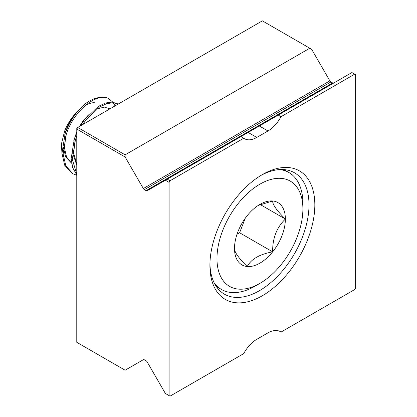 <?xml version="1.0" encoding="UTF-8"?>
<svg xmlns="http://www.w3.org/2000/svg" width="417" height="417" viewBox="0 0 417 417"><rect width="100%" height="100%" fill="white"/><g stroke="black" fill="none" stroke-linecap="round" stroke-linejoin="round"><path stroke-width="0.63" d="M262.366 174.577L262.366 174.577A74.19 42.836 120 0 0 209.907 265.441A74.19 42.836 120 0 0 262.366 295.731A74.19 42.836 120 0 0 314.83 204.867A74.19 42.836 120 0 0 262.366 174.577M209.928 263.726A70.077 40.459 120 0 0 224.419 294.162A70.077 40.459 120 0 0 259.457 290.691A70.077 40.459 120 0 0 305.234 228.938A70.077 40.459 120 0 0 294.496 172.784A70.077 40.459 120 0 0 260.891 175.453M354.695 74.158L351.901 72.542L278.222 115.076L281.022 116.692L354.695 74.158L355.628 74.695L355.628 287.923L354.695 289.539L281.022 332.073A24.765 14.298 -60 0 0 280.344 331.64A24.765 14.298 -60 0 0 267.964 332.865L256.773 339.329A24.765 14.298 -60 0 0 243.716 353.611L170.037 396.15L169.104 395.613L169.104 182.385L165.372 180.233L167.238 179.154L170.037 180.769L169.104 182.385M281.022 116.692A24.765 14.298 -60 0 1 267.964 130.98L256.773 137.438A24.765 14.298 -60 0 1 244.388 138.663A24.765 14.298 -60 0 1 243.716 138.23L240.917 136.614L167.238 179.154M243.716 138.23L170.037 180.769M281.022 332.073L279.635 331.275M309.784 48.226L262.366 20.85L77.708 127.461L125.121 154.837L309.784 48.226L311.645 49.3L329.863 80.851A2.111 1.22 -120 0 0 330.916 81.967L144.391 189.657L146.101 190.642A2.111 1.22 60 0 0 147.159 190.746L165.372 180.233M144.391 189.657A2.111 1.22 60 0 1 143.339 188.541L329.863 80.851M125.121 154.837L125.121 156.99L143.339 188.541M125.121 156.99L76.775 129.077L76.775 342.305L125.121 370.218L143.339 359.699A2.111 1.22 60 0 1 144.391 359.808L146.101 360.794A2.111 1.22 60 0 1 147.159 361.909L165.372 393.46L169.104 395.613M330.916 81.967L332.63 82.952A2.111 1.22 -120 0 0 333.668 83.066M167.968 178.017A68.758 39.698 120 0 0 167.321 179.107M167.874 178.784A70.077 40.459 -60 0 1 168.536 177.694M278.222 115.076L240.917 136.614M76.775 129.077L77.708 127.461L76.775 128.003L76.775 129.077M222.73 230.424A60.752 35.075 120 0 0 222.73 280.031A60.752 35.075 120 0 0 259.937 283.357A60.752 35.075 120 0 0 297.139 237.07A60.752 35.075 120 0 0 302.893 208.948A60.752 35.075 120 0 0 271.055 179.414A60.752 35.075 120 0 0 222.73 230.424M259.937 283.357L255.162 286.109A67.502 38.974 -60 0 1 221.411 289.455A67.502 38.974 -60 0 1 214.265 283.023M237.904 231.779A35.977 20.772 120 0 0 234.495 248.438A35.977 20.772 120 0 0 247.213 266.531A35.977 20.772 120 0 0 272.655 251.842A35.977 20.772 120 0 0 285.374 219.061A35.977 20.772 120 0 0 272.655 200.968A35.977 20.772 120 0 0 259.937 204.377A35.977 20.772 120 0 0 247.213 215.652A35.977 20.772 120 0 0 237.904 231.779M62.112 155.572L61.372 144.157L64.593 131.193C67.486 123.87 71.526 117.552 76.718 112.246C71.979 117.505 68.31 123.927 65.709 131.511L64.656 135.176M63.348 147.456L65.667 156.886L71.609 163.25M65.803 135.838L64.484 147.941L66.517 156.928L71.599 163.193M76.775 131.876L73.835 140.472M72.527 152.758L76.775 165.179M74.982 141.134L73.663 153.242L76.775 164.235M76.718 112.246A33.11 19.114 -60 0 1 78.167 110.833M85.136 105.637A33.11 19.114 -60 0 1 94.273 102.572M109.885 108.884L104.578 107.122L96.869 108.868M88.487 114.847L82.696 121.524L79.527 126.414M72.876 173.722L71.729 173.06L64.703 165.252L61.966 153.373L65.135 133.695C69.983 120.32 77.192 110.005 86.746 102.754A41.544 23.983 -60 0 1 108.279 98.365C96.343 92.621 73.684 110.807 66.282 134.363L63.113 154.035L65.85 165.914L72.876 173.722L76.775 175.328M76.775 136.124L75.461 139.659L72.292 159.33L76.775 174.16M76.775 132.773L74.315 138.997L71.145 158.668L72.725 167.733L76.775 174.947M118.287 104.036L113.294 102.754L106.7 103.63L99.371 107.133L85.449 120.596L82.712 124.574M118.313 104.015L112.147 102.092L105.553 102.968L98.224 106.471L84.302 119.934L80.304 125.965M108.279 98.365L112.892 102.155M113.33 102.754L115.05 105.902M279.776 169.557A67.502 38.974 -60 0 1 288.913 172.534A67.502 38.974 -60 0 1 302.893 203.433L302.893 208.948M234.495 248.438C234.255 251.852 238.498 257.883 247.213 266.531C251.18 259.113 259.655 254.219 272.655 251.842C272.452 238.357 276.69 227.427 285.374 219.061C276.726 210.517 272.489 204.486 272.655 200.968L258.196 205.445M237.007 234.271L239.608 232.764L245.238 218.263M239.608 232.764L272.655 251.842M260.198 204.528L285.374 219.061M146.101 190.642L332.63 82.952M256.773 137.438L248.131 132.45M267.964 130.98L259.322 125.991M221.411 289.455L216.303 286.505M288.913 172.534L283.805 169.583"/></g></svg>
